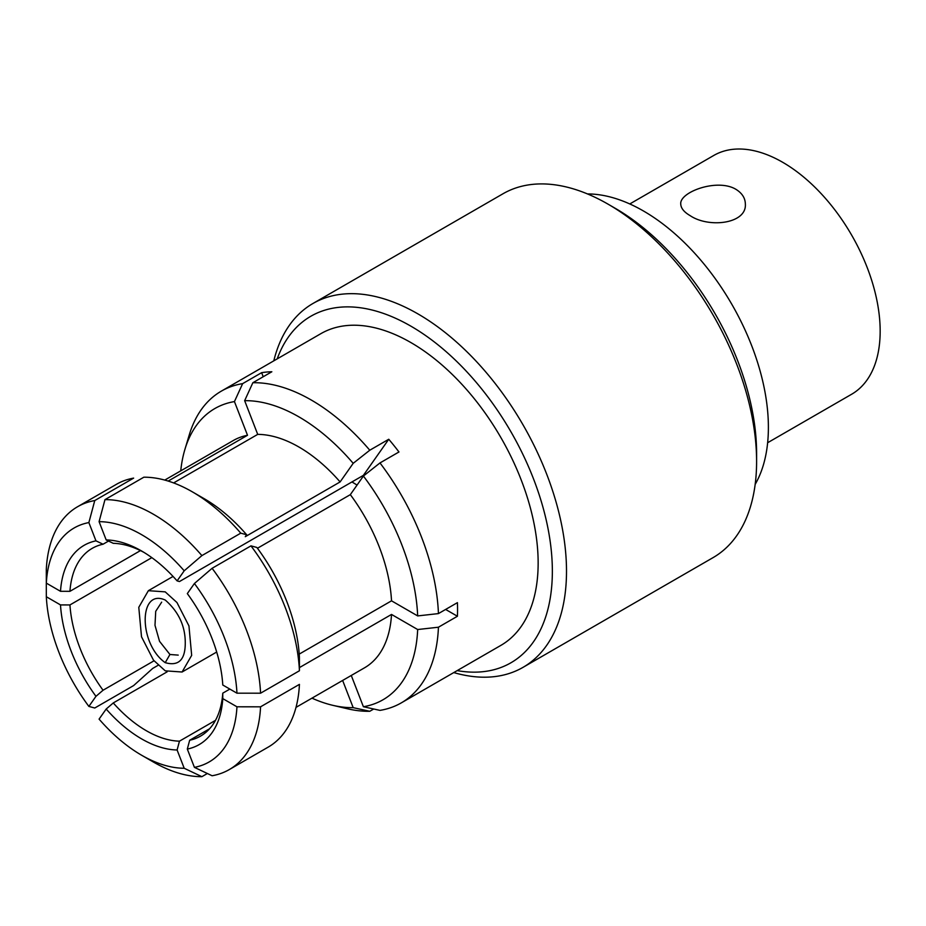 <?xml version="1.0" encoding="UTF-8"?>
<svg xmlns="http://www.w3.org/2000/svg" width="926" height="926" viewBox="0 0 926 926"><rect width="100%" height="100%" fill="white"/><g stroke="black" fill="none" stroke-linecap="round" stroke-linejoin="round"><path stroke-width="1.39" d="M629.784 203.951L713.761 155.464A137.858 79.59 60 0 1 782.69 162.293A137.858 79.59 60 0 1 872.743 283.784A137.858 79.59 60 0 1 851.619 394.256L767.642 442.732M690.217 215.689C708.714 228.236 746.807 223.942 745.361 204.056C745.233 198.06 742.085 193.14 735.904 189.309C717.28 178.07 679.395 192.041 680.749 204.056C680.923 208.246 684.071 212.123 690.217 215.689M587.489 193.939A176.727 102.034 60 0 1 643.431 210.966A176.727 102.034 60 0 1 755.165 484.379M373.734 709.003L369.775 711.284A179.98 103.909 60 0 1 347.412 708.76L332.642 705.288A168.138 97.08 60 0 1 311.969 698.158M180.744 470.871A168.138 97.08 60 0 1 184.911 449.399L189.274 434.861A179.98 103.909 60 0 1 221.326 391.142A179.98 103.909 60 0 1 242.647 383.63L261.63 372.68A179.98 103.909 60 0 1 271.839 371.766L252.856 382.727A179.98 103.909 60 0 1 369.775 450.221L388.758 439.26A179.98 103.909 60 0 1 398.967 451.969L379.984 462.931A179.98 103.909 60 0 1 438.438 613.591L457.421 602.641A179.98 103.909 60 0 1 457.421 616.253L438.438 627.215A179.98 103.909 60 0 1 401.305 702.869A179.98 103.909 60 0 1 379.984 710.381L363.397 706.735L351.267 675.459M401.305 702.869L500.873 645.387A179.98 103.909 -120 0 0 469.343 392.74A179.98 103.909 -120 0 0 320.894 333.649L221.326 391.142M207.366 773.511L201.891 776.671L184.193 768.256L177.109 749.991L179.459 741.17L215.48 720.37M369.775 711.284L353.188 707.649L342.632 680.448M438.438 627.215L417.672 629.53A168.138 97.08 60 0 1 363.397 706.735M445.626 609.447L457.421 616.253M379.984 462.931L363.397 476.045A168.138 97.08 60 0 1 417.672 615.917L438.438 613.591M363.756 475.756A108.388 62.574 -120 0 0 363.397 475.339L388.758 439.26M252.856 382.727L244.649 400.68A168.138 97.08 60 0 1 353.188 463.336L369.775 450.221M353.188 707.649A168.138 97.08 60 0 1 332.642 705.288M261.63 372.68L263.204 376.743M184.911 449.399A168.138 97.08 60 0 1 234.44 401.583L242.647 383.63M179.459 741.17A108.388 62.574 60 0 1 146.354 730.741A108.388 62.574 60 0 1 113.261 702.95L167.143 671.836M154.005 660.817L103.052 690.24A108.388 62.574 60 0 1 69.948 604.933L151.841 557.649M140.463 550.6L69.948 591.32A108.388 62.574 60 0 1 92.172 548.377A108.388 62.574 60 0 1 103.052 544.222L108.527 541.062M363.397 475.339L179.459 581.54L177.109 580.891L184.193 570.81L201.891 555.6L240.76 533.156L246.652 534.753A135.069 77.981 -120 0 0 204.09 498.628L192.307 491.822A151.737 87.611 60 0 0 143.843 477.203L104.974 499.635L99.082 521.662L106.177 539.939L113.261 543.319A108.388 62.574 60 0 1 144.039 552.44M229.845 689.083L222.772 693.169A108.388 62.574 60 0 1 200.548 736.101A108.388 62.574 60 0 1 189.668 740.256L209.589 728.762M177.109 749.991A115.056 66.429 60 0 1 106.177 709.038L113.261 702.95M106.177 709.038L99.082 719.12A135.069 77.981 60 0 0 141.643 755.246L153.427 762.052A151.737 87.611 -120 0 0 201.891 776.671M184.193 768.256A135.069 77.981 60 0 1 141.643 755.246M296.007 707.371L364.531 667.808A131.226 75.758 -120 0 0 391.524 614.436L417.672 629.53M417.672 615.917L391.524 600.824A131.226 75.758 -120 0 0 350.329 494.646L363.397 476.045M244.649 400.68L257.717 434.375L173.613 482.932M353.188 463.336L340.108 481.937A131.226 75.758 -120 0 0 257.717 434.375M168.196 481.069L247.508 435.278L234.44 401.583M247.508 435.278A131.226 75.758 -120 0 0 233.306 440.521L164.782 480.073M351.961 481.937L357.054 485.062M194.414 767.353L212.1 775.757A151.737 87.611 60 0 0 229.301 769.564L268.17 747.132A151.737 87.611 60 0 0 299.434 684.372L260.565 706.816L236.963 706.804L222.784 698.621A115.056 66.429 60 0 1 187.318 749.076L194.414 767.353A135.069 77.981 60 0 0 236.963 706.804M189.668 740.256L187.318 749.076M222.772 693.169L222.784 698.621M391.524 614.436L299.434 667.6M299.225 654.103L391.524 600.824M299.434 670.76L299.411 657.136A135.069 77.981 -120 0 0 256.861 547.451L250.969 545.865L212.1 568.298L194.414 583.507L187.318 593.601A115.056 66.429 60 0 1 222.784 685.008L236.963 693.192L260.565 693.204L299.434 670.76A151.737 87.611 60 0 0 250.969 545.865M350.329 494.646L257.451 548.261M246.652 534.753L245.286 536.686L340.108 481.937M106.177 539.939A115.056 66.429 60 0 1 141.643 551.016A115.056 66.429 60 0 1 177.109 580.891M158.08 665.308L152.686 668.433L133.633 685.576L94.765 708.008L88.873 706.422L95.968 696.329A115.056 66.429 60 0 1 60.503 604.921L46.323 596.738L46.3 583.114M94.765 500.549L133.633 478.117A151.737 87.611 60 0 0 116.433 484.31L77.564 506.742A151.737 87.611 60 0 1 94.765 500.549L88.873 522.577L95.968 540.853L103.052 544.222M69.948 591.32L60.503 591.309A115.056 66.429 60 0 1 95.968 540.853M77.564 506.742A151.737 87.611 60 0 0 46.3 569.502L46.323 583.125L60.503 591.309M69.948 604.933L60.503 604.921M103.052 690.24L95.968 696.329M165.222 591.864L148.368 590.684L138.784 607.317L141.504 636.775L153.484 660.169L165.222 670.829L182.075 672.01L191.67 655.377L188.95 625.918L176.959 602.537L165.222 591.864M260.565 706.816A151.737 87.611 60 0 1 229.301 769.564M212.1 568.298A151.737 87.611 60 0 1 260.565 693.204M194.414 583.507A135.069 77.981 60 0 1 236.963 693.192M192.307 491.822A151.737 87.611 60 0 1 240.76 533.156M104.974 499.635A151.737 87.611 60 0 1 201.891 555.6M99.082 521.662A135.069 77.981 60 0 1 184.193 570.81M46.323 583.125A135.069 77.981 60 0 1 88.873 522.577M88.873 706.422A135.069 77.981 60 0 1 46.323 596.738M165.256 600.048C178.614 611.739 185.281 626.034 185.269 642.922C185.281 659.856 178.591 666.431 165.222 662.669C138.518 643.871 138.506 587.975 165.222 600.036L165.222 600.036M161.668 602.143L155.718 611.322L154.989 625.305L159.538 641.324L169.944 654.497L165.222 662.669M178.209 655.11L169.944 654.497M522.993 667.368L713.089 557.614A210.075 121.283 -120 0 0 756.6 461.449A210.075 121.283 -120 0 0 608.058 204.16A210.075 121.283 -120 0 0 503.015 193.754L312.919 303.508A210.075 121.283 60 0 1 522.993 424.791A210.075 121.283 60 0 1 522.993 667.368A210.075 121.283 60 0 1 453.775 672.577M273.795 360.851A210.075 121.283 60 0 1 312.919 303.508M608.058 204.16L615.13 208.246A200.074 115.507 60 0 1 756.6 453.277L756.6 461.449M457.178 670.609A200.074 115.507 -120 0 0 510.92 431.771A200.074 115.507 -120 0 0 277.198 358.883M148.368 590.684L173.046 576.435M216.696 652.031L182.075 672.01"/></g></svg>
